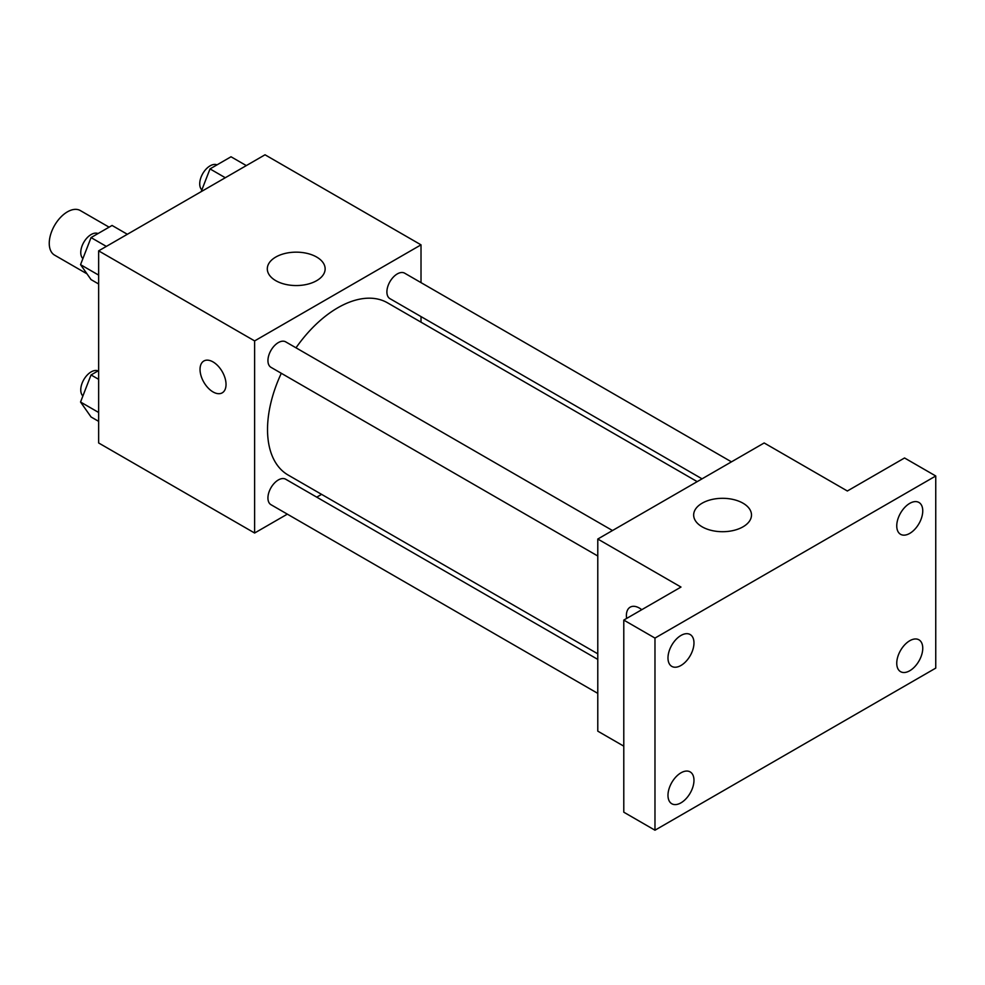 <?xml version="1.0" encoding="UTF-8"?>
<svg xmlns="http://www.w3.org/2000/svg" width="985" height="985" viewBox="0 0 985 985"><rect width="100%" height="100%" fill="white"/><g stroke="black" fill="none" stroke-linecap="round" stroke-linejoin="round"><path stroke-width="1.48" d="M109.089 227.166L80.314 210.556A25.733 14.861 120 0 0 60.479 217.451A25.733 14.861 120 0 0 49.25 243.344A25.733 14.861 120 0 0 54.581 255.127L87 273.842M287.337 514.145L254.623 533.02L98.648 442.967L98.648 250.855L265.027 154.793L421.014 244.846L421.014 282.621M321.59 494.359L316.751 497.154M281.304 373.29A99.411 57.401 120 0 0 267.526 429.522A99.411 57.401 120 0 0 288.113 475.029L597.784 653.818M697.195 481.628L387.524 302.838A99.411 57.401 120 0 0 296.005 347.816M421.014 316.579L421.014 322.169M254.623 533.02L254.623 340.909L421.014 244.846M731.461 461.854L404.65 273.177A14.701 8.496 120 0 0 393.323 277.117A14.701 8.496 120 0 0 386.896 291.917A14.701 8.496 120 0 0 389.949 298.652L702.046 478.833M597.784 659.408L285.687 479.227A14.701 8.496 120 0 0 274.359 483.167A14.701 8.496 120 0 0 267.932 497.967A14.701 8.496 120 0 0 270.986 504.702L597.784 693.378M597.784 556.008L270.986 367.331A14.701 8.496 -60 0 1 270.986 350.352A14.701 8.496 -60 0 1 285.687 341.857L612.498 530.533M254.623 340.909L98.648 250.855M275.775 280.663A28.922 16.696 180 0 1 267.304 268.856A28.922 16.696 180 0 1 296.226 252.16A28.922 16.696 180 0 1 325.136 268.856A28.922 16.696 180 0 1 307.283 284.283A28.922 16.696 180 0 1 275.775 280.663M226.033 384.433A18.383 10.613 60 0 1 222.228 392.843A18.383 10.613 60 0 1 203.846 382.229A18.383 10.613 60 0 1 203.846 361.002A18.383 10.613 60 0 1 218.005 365.927A18.383 10.613 60 0 1 226.033 384.433M222.228 392.843A18.383 10.613 60 0 1 203.846 382.229A18.383 10.613 60 0 1 203.846 361.002M623.788 746.162L597.784 731.153L597.784 539.029L764.175 442.967L847.359 490.998L904.55 457.976L935.75 475.989L935.75 668.113L654.976 830.207L623.788 812.194L623.788 620.082L680.98 587.06L597.784 539.029M654.976 830.207L654.976 638.083L623.788 620.082M654.976 638.083L935.75 475.989M702.12 526.815A28.922 16.696 180 0 1 693.662 515.007A28.922 16.696 180 0 1 722.571 498.312A28.922 16.696 180 0 1 751.493 515.007A28.922 16.696 180 0 1 733.64 530.435A28.922 16.696 180 0 1 702.12 526.815M630.191 607.154A18.383 10.613 60 0 0 626.608 618.445A18.383 10.613 60 0 1 630.191 607.166A18.383 10.613 60 0 1 641.764 609.703M909.758 533.39A18.383 10.613 -60 0 1 900.561 534.301A18.383 10.613 -60 0 1 897.741 519.563A18.383 10.613 -60 0 1 909.758 503.36A18.383 10.613 -60 0 1 918.943 502.461A18.383 10.613 -60 0 1 921.763 517.187A18.383 10.613 -60 0 1 909.758 533.39M680.98 665.466A18.383 10.613 -60 0 1 671.782 666.377A18.383 10.613 -60 0 1 668.975 651.651A18.383 10.613 -60 0 1 680.98 635.448A18.383 10.613 -60 0 1 690.165 634.537A18.383 10.613 -60 0 1 692.984 649.263A18.383 10.613 -60 0 1 680.98 665.466M680.98 802.837A18.383 10.613 -60 0 1 671.782 803.748A18.383 10.613 -60 0 1 668.975 789.01A18.383 10.613 -60 0 1 680.98 772.819A18.383 10.613 -60 0 1 690.165 771.908A18.383 10.613 -60 0 1 692.984 786.633A18.383 10.613 -60 0 1 680.98 802.837M909.758 670.748A18.383 10.613 -60 0 1 900.561 671.659A18.383 10.613 -60 0 1 897.741 656.933A18.383 10.613 -60 0 1 909.758 640.73A18.383 10.613 -60 0 1 918.943 639.819A18.383 10.613 -60 0 1 921.763 654.557A18.383 10.613 -60 0 1 909.758 670.748M98.648 284L91.051 279.605L80.548 264.657L91.051 237.582L112.068 225.454L127.348 234.282M98.648 275.111L80.548 264.657M106.331 246.41L91.051 237.582M98.032 233.556A14.701 8.496 120 0 0 86.877 238.05A14.701 8.496 120 0 0 80.758 252.529A14.701 8.496 120 0 0 82.9 258.587M201.186 191.644L210.014 168.903L231.019 156.775L246.312 165.591M225.294 177.731L210.014 168.903M216.995 164.864A14.701 8.496 120 0 0 205.84 169.371A14.701 8.496 120 0 0 199.721 183.85A14.701 8.496 120 0 0 201.863 189.908M98.648 421.358L91.051 416.975L80.548 402.028L91.051 374.953L98.648 370.569M98.648 412.481L80.548 402.028M98.648 379.336L91.051 374.953M98.032 370.914A14.701 8.496 120 0 0 86.877 375.42A14.701 8.496 120 0 0 80.758 389.9A14.701 8.496 120 0 0 82.9 395.958"/></g></svg>
